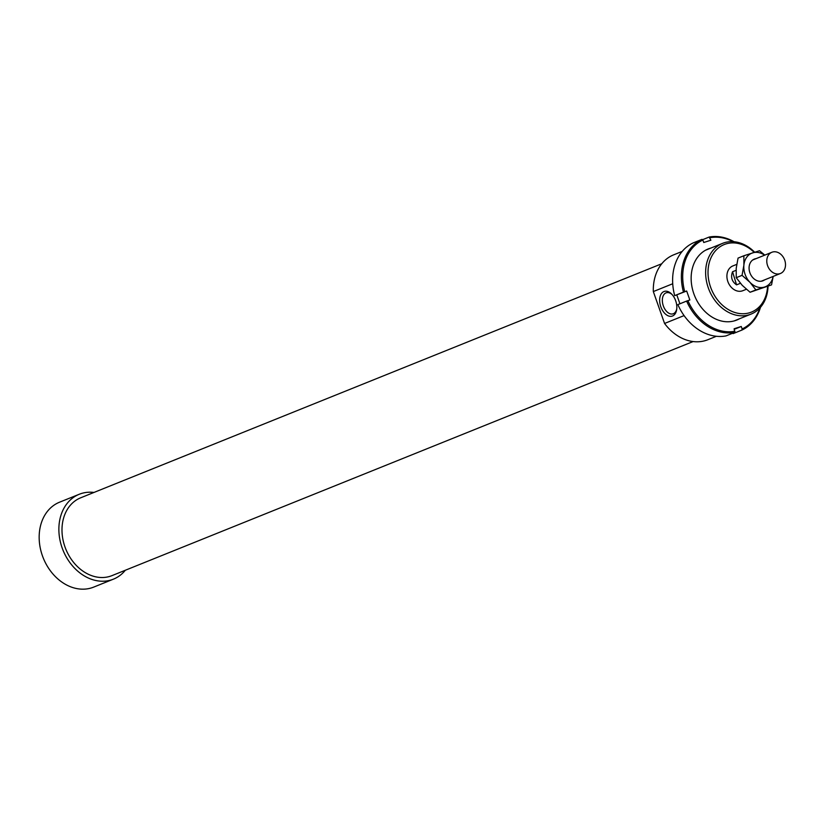 <?xml version="1.0" encoding="UTF-8"?>
<svg xmlns="http://www.w3.org/2000/svg" width="826" height="826" viewBox="0 0 826 826"><rect width="100%" height="100%" fill="white"/><g stroke="black" fill="none" stroke-linecap="round" stroke-linejoin="round"><path stroke-width="1.24" d="M779.486 273.798A11.44 8.983 68.1 0 0 780.425 273.499A11.44 8.983 68.1 0 0 784.7 260.107A11.44 8.983 68.1 0 0 772.806 251.971A11.44 8.983 68.1 0 0 771.876 252.271A11.44 8.983 68.1 0 0 767.591 265.662A11.44 8.983 68.1 0 0 779.486 273.798M740.406 283.308L736.565 284.856C731.846 281.552 730.514 277.175 732.548 271.744L736.08 270.319M736.565 284.856L732.548 271.744M684.083 315.594L664.558 323.462A45.76 35.941 68.1 0 0 707.851 339.723L716.41 336.275M661.76 263.742L80.659 497.81A41.94 32.947 68.1 0 0 64.934 546.812A41.94 32.947 68.1 0 0 111.995 575.619L693.107 341.551M93.978 492.441A45.76 35.941 68.1 0 0 79.234 494.268L59.524 502.208A45.76 35.941 68.1 0 0 42.374 555.661A45.76 35.941 68.1 0 0 93.72 587.1L113.42 579.16A45.76 35.941 68.1 0 0 125.325 570.26M79.234 494.268A45.76 35.941 68.1 0 0 62.084 547.731A45.76 35.941 68.1 0 0 113.42 579.16M736.73 264.372L732.848 265.941A13.35 10.48 68.1 0 0 727.84 281.532A13.35 10.48 68.1 0 0 742.822 290.7L746.384 289.265M672.25 294.717A11.058 6.835 -107.8 0 0 666.283 292.776A11.058 6.835 -107.8 0 0 666.004 292.879A11.058 6.835 -107.8 0 0 663.237 305.63A11.058 6.835 -107.8 0 0 673.056 313.828A11.058 6.835 -107.8 0 0 673.345 313.725A11.058 6.835 -107.8 0 0 676.773 308.779M672.55 315.986A12.968 8.012 72.2 0 1 660.8 306.766A12.968 8.012 72.2 0 1 663.939 291.547A12.968 8.012 72.2 0 1 671.786 294.211A12.968 8.012 72.2 0 1 676.69 309.461A12.968 8.012 72.2 0 1 672.55 315.986M754.665 252.219A38.13 29.942 68.1 0 0 722.595 243.35A38.13 29.942 68.1 0 0 708.305 287.892A38.13 29.942 68.1 0 0 751.092 314.087A38.13 29.942 68.1 0 0 768.046 286.281M767.581 286.467A36.416 28.6 -111.9 0 1 743.07 313.746A36.416 28.6 -111.9 0 1 710.577 287.087A36.416 28.6 -111.9 0 1 718.548 247.862A36.416 28.6 -111.9 0 1 754.2 252.364M664.558 323.462L653.325 291.568L672.725 283.752M682.214 251.393L673.665 254.842A45.76 35.941 68.1 0 0 653.325 291.568M739.528 318.743A38.326 30.097 -111.9 0 1 693.83 293.715A38.326 30.097 -111.9 0 1 711.041 248.006M683.453 292.094L684.713 291.64A48.62 38.182 -111.9 0 1 702.874 240.036L702.007 239.354A49.57 38.936 68.1 0 0 683.453 292.094L674.687 295.625A49.57 38.936 -111.9 0 1 693.251 242.875L702.007 239.354M734.077 241.739A49.57 38.936 68.1 0 0 709.142 237.052L710.887 240.211L703.752 242.503L702.874 240.036M710.009 237.733A48.62 38.182 -111.9 0 1 733.147 241.667M709.142 237.052L702.503 239.736M759.868 307.984A48.62 38.182 -111.9 0 1 742.13 328.954L741.903 330.08A49.57 38.936 68.1 0 0 760.488 307.293M741.903 330.08L733.147 333.601L732.28 332.919M684.713 291.64L686.674 291.01L689.844 300.003L686.612 301.077A49.57 38.936 68.1 0 0 734.768 332.372L734.128 328.769L741.263 326.476L742.13 328.954M741.263 326.476L734.304 329.285M686.674 291.01L674.687 295.625M676.824 294.985L679.922 303.772M734.768 332.372L726.013 335.903A49.57 38.936 -111.9 0 1 677.857 304.608L686.612 301.077M734.995 331.247A48.62 38.182 -111.9 0 1 687.882 300.633M773.188 276.411L771.536 284.877L755.893 289.905L749.894 282.255L742.047 275.347L743.885 265.177A18.11 14.228 68.1 0 0 745.073 274.304A18.11 14.228 68.1 0 0 749.894 282.255A18.11 14.228 68.1 0 0 764.639 287.014A18.11 14.228 68.1 0 0 773.136 276.431M764.587 255.213A18.11 14.228 68.1 0 0 752.62 252.87A18.11 14.228 68.1 0 0 743.885 265.177L743.865 255.761L738.062 258.094L736.224 268.264L736.245 277.691L742.233 285.342L750.08 292.249L771.536 284.877M756.069 258.641A11.678 9.169 68.1 0 0 749.894 272.756A11.678 9.169 68.1 0 0 764.618 279.859M743.865 255.761L759.517 250.722L764.814 255.12M742.047 275.347L736.245 277.691M755.893 289.905L750.08 292.249M761.19 281.243L780.425 273.499M752.651 260.014L771.876 252.271M733.973 320.984L751.092 314.087M705.476 250.247L722.595 243.35"/></g></svg>

